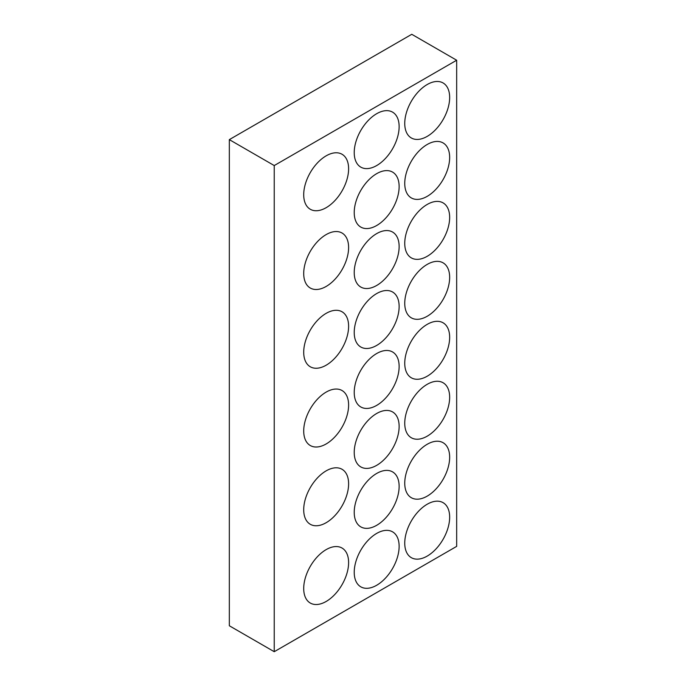 <?xml version="1.0" encoding="UTF-8"?>
<svg xmlns="http://www.w3.org/2000/svg" width="686" height="686" viewBox="0 0 686 686"><rect width="100%" height="100%" fill="white"/><g stroke="black" fill="none" stroke-linecap="round" stroke-linejoin="round"><path stroke-width="1.03" d="M326.159 207.686A31.753 18.333 120 0 0 347.305 178.274A31.753 18.333 120 0 0 340.376 153.484A31.753 18.333 120 0 0 326.159 155.833A31.753 18.333 120 0 0 305.87 182.373A31.753 18.333 120 0 0 308.786 208.218A31.753 18.333 120 0 0 326.159 207.686M326.159 286.448A31.753 18.333 120 0 0 347.305 257.027A31.753 18.333 120 0 0 340.376 232.245A31.753 18.333 120 0 0 326.159 234.586A31.753 18.333 120 0 0 305.87 261.134A31.753 18.333 120 0 0 308.786 286.971A31.753 18.333 120 0 0 326.159 286.448M326.159 365.201A31.753 18.333 120 0 0 347.305 335.78A31.753 18.333 120 0 0 340.376 310.998A31.753 18.333 120 0 0 326.159 313.348A31.753 18.333 120 0 0 305.87 339.887A31.753 18.333 120 0 0 308.786 365.724A31.753 18.333 120 0 0 326.159 365.201M326.159 443.953A31.753 18.333 120 0 0 347.305 414.533A31.753 18.333 120 0 0 340.376 389.751A31.753 18.333 120 0 0 326.159 392.1A31.753 18.333 120 0 0 305.87 418.64A31.753 18.333 120 0 0 308.786 444.477A31.753 18.333 120 0 0 326.159 443.953M326.159 522.706A31.753 18.333 120 0 0 347.305 493.294A31.753 18.333 120 0 0 340.376 468.504A31.753 18.333 120 0 0 326.159 470.853A31.753 18.333 120 0 0 305.87 497.393A31.753 18.333 120 0 0 308.786 523.238A31.753 18.333 120 0 0 326.159 522.706M326.159 601.468A31.753 18.333 120 0 0 347.305 572.047A31.753 18.333 120 0 0 340.376 547.265A31.753 18.333 120 0 0 326.159 549.615A31.753 18.333 120 0 0 305.87 576.154A31.753 18.333 120 0 0 308.786 601.991A31.753 18.333 120 0 0 326.159 601.468M427.198 136.385A31.753 18.333 120 0 0 448.352 106.973A31.753 18.333 120 0 0 441.424 82.183A31.753 18.333 120 0 0 427.198 84.532A31.753 18.333 120 0 0 406.909 111.072A31.753 18.333 120 0 0 409.825 136.917A31.753 18.333 120 0 0 427.198 136.385M427.198 196.35A31.753 18.333 120 0 0 448.352 166.93A31.753 18.333 120 0 0 441.424 142.148A31.753 18.333 120 0 0 427.198 144.489A31.753 18.333 120 0 0 406.909 171.037A31.753 18.333 120 0 0 409.825 196.873A31.753 18.333 120 0 0 427.198 196.35M427.198 256.307A31.753 18.333 120 0 0 448.352 226.886A31.753 18.333 120 0 0 441.424 202.104A31.753 18.333 120 0 0 427.198 204.454A31.753 18.333 120 0 0 406.909 230.993A31.753 18.333 120 0 0 409.825 256.83A31.753 18.333 120 0 0 427.198 256.307M427.198 316.263A31.753 18.333 120 0 0 448.352 286.842A31.753 18.333 120 0 0 441.424 262.061A31.753 18.333 120 0 0 427.198 264.41A31.753 18.333 120 0 0 406.909 290.95A31.753 18.333 120 0 0 409.825 316.786A31.753 18.333 120 0 0 427.198 316.263M427.198 376.22A31.753 18.333 120 0 0 448.352 346.799A31.753 18.333 120 0 0 441.424 322.017A31.753 18.333 120 0 0 427.198 324.367A31.753 18.333 120 0 0 406.909 350.906A31.753 18.333 120 0 0 409.825 376.743A31.753 18.333 120 0 0 427.198 376.22M427.198 436.176A31.753 18.333 120 0 0 448.352 406.755A31.753 18.333 120 0 0 441.424 381.973A31.753 18.333 120 0 0 427.198 384.323A31.753 18.333 120 0 0 406.909 410.863A31.753 18.333 120 0 0 409.825 436.708A31.753 18.333 120 0 0 427.198 436.176M427.198 496.132A31.753 18.333 120 0 0 448.352 466.72A31.753 18.333 120 0 0 441.424 441.93A31.753 18.333 120 0 0 427.198 444.279A31.753 18.333 120 0 0 406.909 470.819A31.753 18.333 120 0 0 409.825 496.664A31.753 18.333 120 0 0 427.198 496.132M427.198 556.097A31.753 18.333 120 0 0 448.352 526.677A31.753 18.333 120 0 0 441.424 501.886A31.753 18.333 120 0 0 427.198 504.236A31.753 18.333 120 0 0 406.909 530.775A31.753 18.333 120 0 0 409.825 556.62A31.753 18.333 120 0 0 427.198 556.097M376.683 165.558A31.753 18.333 120 0 0 397.829 136.137A31.753 18.333 120 0 0 390.9 111.355A31.753 18.333 120 0 0 376.683 113.704A31.753 18.333 120 0 0 356.386 140.244A31.753 18.333 120 0 0 359.301 166.081A31.753 18.333 120 0 0 376.683 165.558M376.683 225.514A31.753 18.333 120 0 0 397.829 196.093A31.753 18.333 120 0 0 390.9 171.311A31.753 18.333 120 0 0 376.683 173.661A31.753 18.333 120 0 0 356.386 200.201A31.753 18.333 120 0 0 359.301 226.037A31.753 18.333 120 0 0 376.683 225.514M376.683 285.47A31.753 18.333 120 0 0 397.829 256.058A31.753 18.333 120 0 0 390.9 231.268A31.753 18.333 120 0 0 376.683 233.617A31.753 18.333 120 0 0 356.386 260.157A31.753 18.333 120 0 0 359.301 286.002A31.753 18.333 120 0 0 376.683 285.47M376.683 345.427A31.753 18.333 120 0 0 397.829 316.014A31.753 18.333 120 0 0 390.9 291.224A31.753 18.333 120 0 0 376.683 293.574A31.753 18.333 120 0 0 356.386 320.113A31.753 18.333 120 0 0 359.301 345.958A31.753 18.333 120 0 0 376.683 345.427M376.683 405.392A31.753 18.333 120 0 0 397.829 375.971A31.753 18.333 120 0 0 390.9 351.189A31.753 18.333 120 0 0 376.683 353.53A31.753 18.333 120 0 0 356.386 380.078A31.753 18.333 120 0 0 359.301 405.915A31.753 18.333 120 0 0 376.683 405.392M376.683 465.348A31.753 18.333 120 0 0 397.829 435.927A31.753 18.333 120 0 0 390.9 411.146A31.753 18.333 120 0 0 376.683 413.487A31.753 18.333 120 0 0 356.386 440.035A31.753 18.333 120 0 0 359.301 465.871A31.753 18.333 120 0 0 376.683 465.348M376.683 525.305A31.753 18.333 120 0 0 397.829 495.884A31.753 18.333 120 0 0 390.9 471.102A31.753 18.333 120 0 0 376.683 473.451A31.753 18.333 120 0 0 356.386 499.991A31.753 18.333 120 0 0 359.301 525.828A31.753 18.333 120 0 0 376.683 525.305M376.683 585.261A31.753 18.333 120 0 0 397.829 555.84A31.753 18.333 120 0 0 390.9 531.058A31.753 18.333 120 0 0 376.683 533.408A31.753 18.333 120 0 0 356.386 559.947A31.753 18.333 120 0 0 359.301 585.784A31.753 18.333 120 0 0 376.683 585.261M456.67 60.231L411.763 34.3L229.33 139.627L229.33 625.769L274.237 651.7L456.67 546.373L456.67 60.231L274.237 165.558L229.33 139.627M274.237 651.7L274.237 165.558"/></g></svg>
